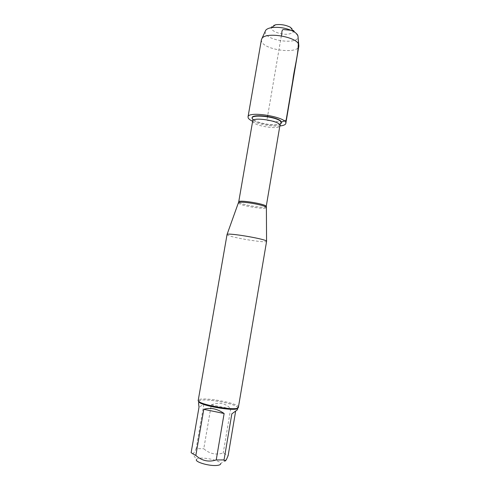 <?xml version="1.0" encoding="UTF-8"?>
<svg xmlns="http://www.w3.org/2000/svg" width="490" height="490" viewBox="0 0 490 490"><rect width="100%" height="100%" fill="white"/><g stroke="black" fill="none" stroke-linecap="round" stroke-linejoin="round"><path stroke-width="0.37" stroke-dasharray="2.45 1.84" d="M226.986 234.569L227.378 235.004C231.072 237.601 267.013 243.42 266.591 241.343M281.168 123.437L280.372 123.952C275.705 126.481 256.546 123.211 252.981 119.272L252.399 118.519M238.648 407.276L238.465 406.676C236.29 402.664 203.179 396.876 198.811 399.736L198.223 400.367M191.118 452.729L192.693 453.881L196.472 459.485L196.747 459.155C199.497 456.147 220.672 460.092 220.665 463.62L226.564 459.246M211.319 404.832C219.153 401.892 225.614 403.209 230.704 408.783L211.319 404.832L203.773 448.736C209.591 453.856 216.072 455.259 223.226 452.95L228.15 455.596M230.704 408.783L223.226 452.95M231.831 413.86L237.393 409.781M192.693 453.881C193.709 453.342 194.867 451.602 196.172 448.65L203.773 448.736M198.542 403.356L199.179 402.284C200.073 401.855 201.617 402.566 203.809 404.415L199.02 407.129M203.809 404.415L196.172 448.65M237.662 408.084L237.528 407.374C235.476 403.503 203.62 397.935 199.448 400.71L198.885 401.457M261.403 39.739L261.568 41.313C263.951 50.023 298.177 54.519 298.845 46.133M252.638 121.269C259.375 124.509 272.599 126.769 280.035 125.948M265.188 31.397L265.298 32.91C267.295 40.872 297.755 44.743 298.043 37.013M290.454 27.287C295.452 30.937 294.404 33.259 287.305 34.251C280.733 34.643 272.171 31.556 271.258 28.402C270.829 26.613 272.269 25.394 275.582 24.745M292.677 30.441L291.103 30.288M281.334 35.85L267.767 115.23M267.565 116.406C267.687 117.833 265.807 120.754 268.208 120.491L281.474 122.096M297.957 36.015L293.663 30.533M238.452 202.927L238.685 203.289C240.939 205.837 265.972 209.83 266.291 207.686M266.389 206.615C266.517 209.126 237.76 204.208 238.716 201.886M252.681 121.03C251.364 125.477 279.833 130.346 280.072 125.71M280.249 124.772L280.194 124.154C275.576 126.659 256.607 123.413 253.079 119.523L252.981 119.272M252.822 120.087L253.079 119.523M237.528 407.374L238.465 406.676M199.252 400.832L198.603 399.858"/><path stroke-width="0.73" d="M266.591 241.343L266.56 241.209C266.431 239.132 227.868 232.542 227.06 234.459L198.223 400.367C196.202 404.085 235.169 411.288 238.318 407.754L266.591 241.343M252.399 118.519C248.742 112.921 279.98 116.706 281.474 122.096L281.168 123.437M220.665 463.62C220.745 464.514 219.624 465.108 217.291 465.39C209.855 466.425 194.457 462.003 196.472 459.485M237.681 408.078L237.393 409.781L231.831 413.86L224.04 459.926L216.225 459.932C208.722 462.352 201.923 460.863 195.835 455.461L191.118 452.729L199.02 407.129L198.542 403.356L198.873 401.445M235.659 411.086L228.15 455.596L226.57 459.228C225.376 461.421 224.53 461.654 224.04 459.926M224.126 413.499C217.137 408.685 210.363 407.288 203.797 409.322L224.126 413.499L216.225 459.932M203.797 409.322L195.835 455.461M198.885 401.457C197.942 405.395 237.246 412.108 237.662 408.084M280.035 125.948C283.575 125.575 285.505 124.73 285.823 123.419L298.845 46.133L298.747 44.78C297.473 36.873 265.776 31.458 261.948 38.49L261.403 39.739L248.014 116.957L248.265 118.078C248.889 119.125 250.347 120.185 252.638 121.269M285.823 123.419C288.046 117.269 247.965 110.415 248.014 116.957M298.043 37.013L297.945 35.868C297.461 34.331 295.929 32.83 293.339 31.372C286.423 27.985 279.147 26.742 271.503 27.642C268.575 28.157 266.627 29.057 265.666 30.349L265.188 31.397M271.503 27.642L275.582 24.745C280.788 24.114 285.75 24.959 290.454 27.287L293.339 31.372M293.663 30.533L292.677 30.441M291.103 30.288L283.483 29.565C281.205 29.651 282.203 33.951 281.334 35.85M267.767 115.23L267.565 116.406M281.474 122.096L286.123 120.246L292.714 81.113C294.49 65.997 299.776 50.85 297.957 36.015M266.291 207.686L266.174 207.282C264.765 204.875 239.341 200.68 238.526 202.713L238.452 202.927M252.681 121.03L238.716 201.886C238.238 199.534 264.753 203.754 266.254 206.278L279.986 125.103C278.835 120.638 252.552 116.73 252.681 121.03L252.822 120.087M253.079 119.523C245.943 113.251 279.41 116.479 281.285 122.316L280.194 124.154M238.716 201.886L227.06 234.459M266.389 206.615L266.56 241.209M280.072 125.71L280.249 124.772M265.666 30.349L261.948 38.49M297.945 35.868L298.747 44.78"/></g></svg>
